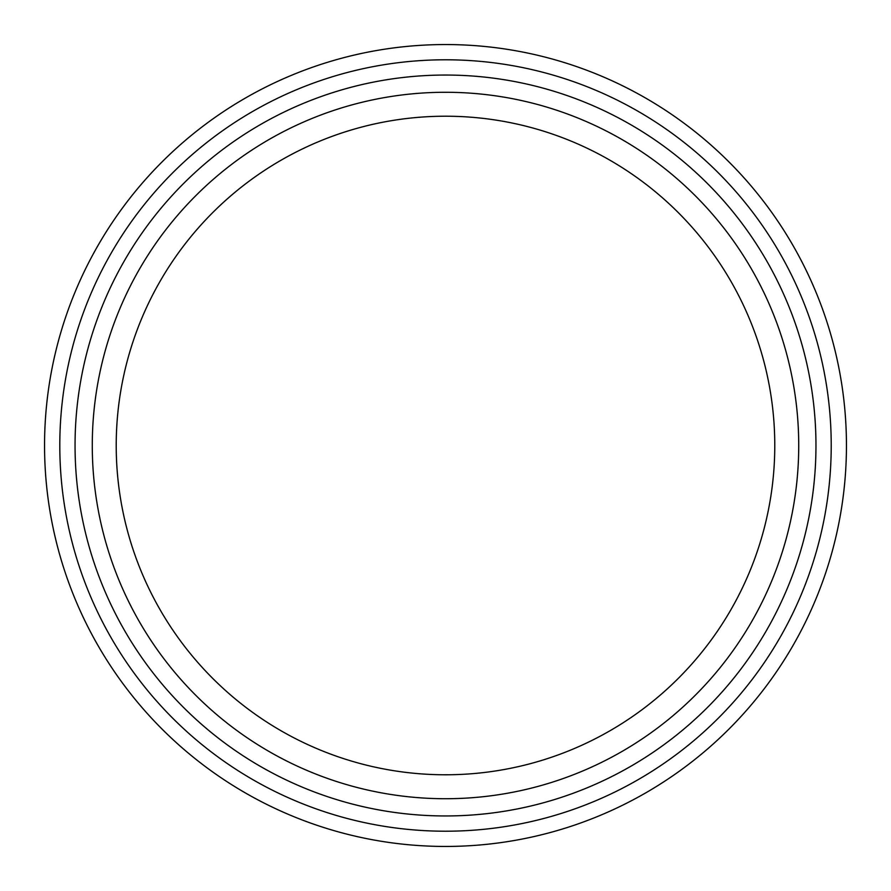 <?xml version="1.0" encoding="UTF-8"?>
<svg xmlns="http://www.w3.org/2000/svg" width="891" height="891" viewBox="0 0 891 891"><rect width="100%" height="100%" fill="white"/><g stroke="black" fill="none" stroke-linecap="round" stroke-linejoin="round"><path stroke-width="1.34" d="M815.967 445.5A370.467 370.467 0 0 1 260.272 766.327A370.467 370.467 0 0 1 260.272 124.673A370.467 370.467 0 0 1 815.967 445.5M798.726 445.5A353.226 353.226 0 0 1 268.893 751.403A353.226 353.226 0 0 1 268.893 139.597A353.226 353.226 0 0 1 798.726 445.5M44.55 445.5A400.95 400.95 0 0 0 445.5 846.45A400.95 400.95 0 0 0 846.45 445.5A400.95 400.95 0 0 0 445.5 44.55A400.95 400.95 0 0 0 44.55 445.5A400.95 400.95 0 0 0 445.5 846.45A400.95 400.95 0 0 0 846.45 445.5A400.95 400.95 0 0 0 445.5 44.55A400.95 400.95 0 0 0 44.55 445.5M774.78 445.5A329.28 329.28 0 0 1 280.854 730.665A329.28 329.28 0 0 1 280.854 160.335A329.28 329.28 0 0 1 774.78 445.5M59.797 445.5A385.703 385.703 0 0 0 638.357 779.536A385.703 385.703 0 0 0 638.357 111.464A385.703 385.703 0 0 0 59.797 445.5"/></g></svg>
